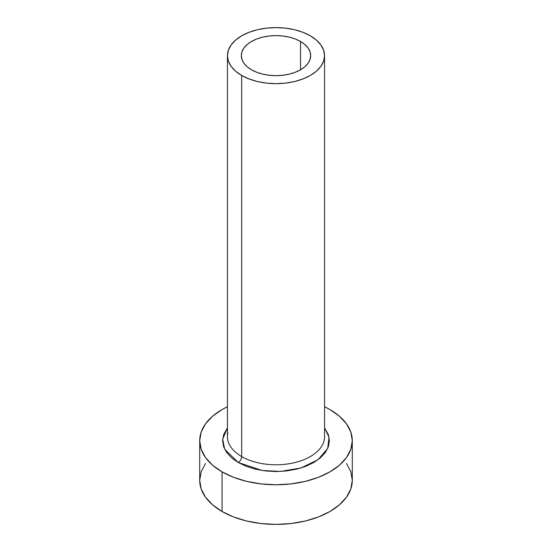<?xml version="1.0" encoding="UTF-8"?>
<svg xmlns="http://www.w3.org/2000/svg" width="552" height="552" viewBox="0 0 552 552"><rect width="100%" height="100%" fill="white"/><g stroke="black" fill="none" stroke-linecap="round" stroke-linejoin="round"><path stroke-width="0.83" d="M251.477 69.787A34.679 20.024 180 0 1 241.321 55.628A34.679 20.024 180 0 1 262.731 37.136A34.679 20.024 180 0 1 300.523 41.476L300.523 69.787L295.265 72.277L289.269 74.127L282.762 75.265L276 75.652L269.238 75.265L262.731 74.127L256.735 72.277L251.477 69.787L247.165 66.751L243.963 63.294L241.99 59.533L241.321 55.628L241.99 51.722L243.963 47.969L247.165 44.505L251.477 41.476L256.735 38.985L262.731 37.136L269.238 35.99L276 35.611L282.762 35.99L289.269 37.136L295.265 38.985L300.523 41.476L304.835 44.505L308.037 47.969L310.01 51.722L310.679 55.628L310.01 59.533L308.037 63.294L304.835 66.751L300.523 69.787L300.523 41.476A34.679 20.024 180 0 1 310.679 55.628A34.679 20.024 180 0 1 289.269 74.127A34.679 20.024 180 0 1 251.477 69.787M227.893 432.982A48.548 28.028 0 0 0 241.672 456.566A4.858 2.801 -60 0 1 238.236 462.514L224.685 449.245L222.663 439.151L227.452 427.869L223.622 434.7L222.594 440.71L223.622 446.727L226.658 452.509L231.598 457.843L238.236 462.514A4.858 2.801 120 0 0 241.672 456.566A48.548 28.028 0 0 0 294.582 462.645A48.548 28.028 0 0 0 324.548 436.749L324.548 55.628A48.548 28.028 180 0 1 294.582 81.523A48.548 28.028 180 0 1 241.672 75.451L241.672 456.566L241.672 75.451A48.548 28.028 180 0 1 227.452 55.628A48.548 28.028 180 0 1 257.418 29.732A48.548 28.028 180 0 1 310.327 35.811A48.548 28.028 180 0 1 324.548 55.628L323.617 50.163L320.857 44.905L316.365 40.054L310.327 35.811L302.972 32.326L294.582 29.732L285.474 28.138L276 27.6L266.526 28.138L257.418 29.732L249.028 32.326L241.672 35.811L235.635 40.054L231.143 44.905L228.383 50.163L227.452 55.628L228.383 61.099L231.143 66.357L235.635 71.201L241.672 75.451L249.028 78.936L257.418 81.523L266.526 83.124L276 83.662L285.474 83.124L294.582 81.523L302.972 78.936L310.327 75.451L316.365 71.201L320.857 66.357L323.617 61.099L324.548 55.628M205.517 463.494L201.176 471.76L199.707 480.35A76.293 44.05 0 0 0 222.056 511.497L222.056 471.856L233.613 477.335L246.806 481.406L261.117 483.911L276 484.759L290.883 483.911L305.194 481.406L318.387 477.335L329.944 471.856L339.432 465.184L346.483 457.567L350.824 449.307L352.293 440.71L350.824 432.119L346.483 423.853L339.432 416.242L329.944 409.563L324.548 406.734A76.293 44.05 180 0 1 329.944 409.563A76.293 44.05 180 0 1 352.293 440.71A76.293 44.05 180 0 1 305.194 481.406A76.293 44.05 180 0 1 222.056 471.856L222.056 511.497A76.293 44.05 0 0 0 305.194 521.047A76.293 44.05 0 0 0 352.293 480.35L350.824 471.76L346.483 463.494M222.056 471.856A76.293 44.05 180 0 1 199.707 440.71A76.293 44.05 180 0 1 227.452 406.734L222.056 409.563L212.568 416.242L205.517 423.853L201.176 432.119L199.707 440.71L201.176 449.307L205.517 457.567L212.568 465.184L222.056 471.856M324.548 427.869L328.378 434.7L329.406 440.71L328.378 446.727L325.342 452.509L320.401 457.843L313.764 462.514L305.67 466.35L296.438 469.2L286.419 470.953L276 471.546L265.581 470.953L255.562 469.2L246.33 466.35L238.236 462.514L262.269 470.511L280.623 471.429L300.805 468.02L317.98 459.775L327.674 448.5L329.054 437.17L324.548 427.869M199.707 440.71L199.707 480.35L201.176 488.948L205.517 497.207L212.568 504.825L222.056 511.497L233.613 516.976L246.806 521.047L261.117 523.551L276 524.4L290.883 523.551L305.194 521.047L318.387 516.976L329.944 511.497L339.432 504.825L346.483 497.207L350.824 488.948L352.293 480.35L352.293 440.71M227.452 55.628L227.452 436.749A48.548 28.028 0 0 0 241.672 456.566A48.548 28.028 0 0 0 291.518 463.307A48.548 28.028 0 0 0 324.107 440.517"/></g></svg>
